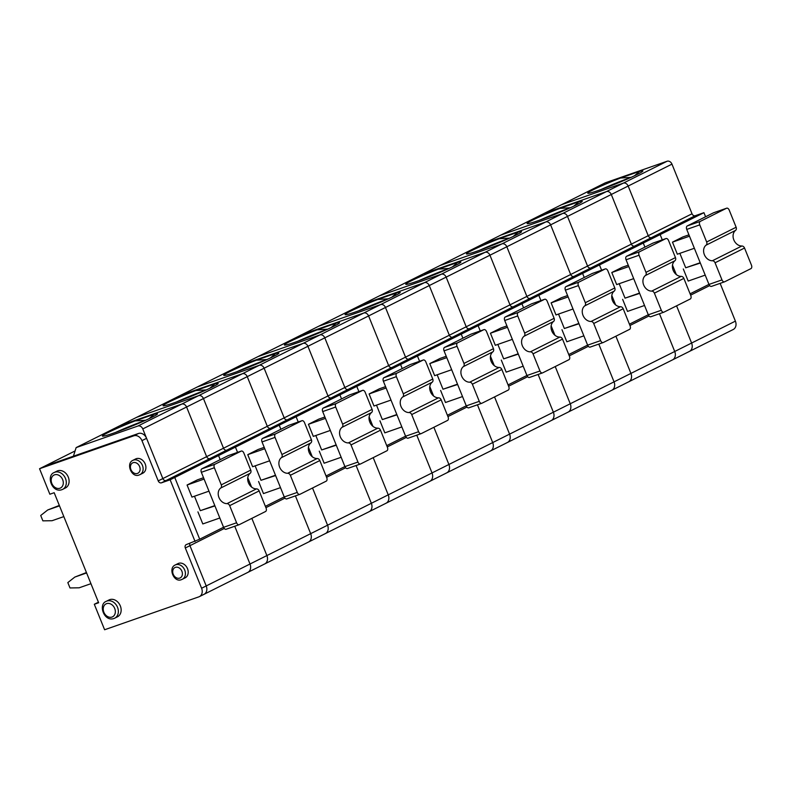 <?xml version="1.0" encoding="UTF-8"?>
<svg xmlns="http://www.w3.org/2000/svg" width="791" height="791" viewBox="0 0 791 791"><rect width="100%" height="100%" fill="white"/><g stroke="black" fill="none" stroke-linecap="round" stroke-linejoin="round"><path stroke-width="1.19" d="M713.798 212.69A2.897 1.77 70.8 0 0 713.67 212.73A2.897 1.77 70.8 0 0 713.541 212.779L687.25 225.939A2.897 1.77 70.8 0 0 686.746 229.42L708.973 284.434A2.897 1.77 -109.2 0 0 711.524 286.372A2.897 1.77 -109.2 0 0 711.653 286.322L724.388 281.873M721.975 279.895A2.897 1.77 -109.2 0 0 724.526 281.833A2.897 1.77 -109.2 0 0 724.655 281.784L750.946 268.624A2.897 1.77 70.8 0 0 751.45 265.143L744.539 248.028L715.064 262.78L721.975 279.895L708.973 284.434M715.064 262.78A2.897 2.284 -116.6 0 0 712.384 260.753A8.701 6.862 -116.6 0 1 704.356 254.653A8.701 6.862 -116.6 0 1 706.086 245.161A2.897 2.284 -116.6 0 0 706.66 241.997L699.748 224.881A2.897 1.77 70.8 0 1 700.253 221.401L726.543 208.241A2.897 1.77 70.8 0 1 726.672 208.191A2.897 1.77 70.8 0 1 729.223 210.129L736.134 227.244L706.66 241.997M631.149 177.372L620.5 178.024A29.722 1.849 -22 0 0 587.861 193.281A29.722 1.849 -22 0 0 616.021 183.769A29.722 1.849 -22 0 0 642.885 171.054A29.722 1.849 -22 0 0 639.642 171.34L634.451 175.8M630.724 177.52A26.825 1.661 -22 0 0 601.111 189.484M700.203 262.721L685.698 267.783L679.865 253.347M700.332 263.037L685.698 267.783M694.369 248.275L677.343 254.218L672.469 242.145L682.821 236.964L688.931 234.828M75.076 450.949L44.167 466.423L73.425 456.199L76.134 447.607L119.925 425.687L181.693 404.122L198.571 395.678A4.351 3.431 63.4 0 1 203.455 398.565A4.351 3.431 -116.6 0 0 198.571 395.678L136.813 417.243L180.605 395.332L242.372 373.757L259.25 365.313A4.351 3.431 63.4 0 1 264.125 368.21A4.351 3.431 -116.6 0 0 259.25 365.313L197.483 386.878L241.275 364.967L303.042 343.403L319.92 334.959A4.351 3.431 63.4 0 1 324.804 337.846A4.351 3.431 -116.6 0 0 319.92 334.959L258.153 356.523L301.954 334.613L363.722 313.038L380.6 304.594A4.351 3.431 63.4 0 1 385.474 307.481A4.351 3.431 -116.6 0 0 380.6 304.594L318.832 326.159L362.624 304.248L424.391 282.684L441.269 274.24A4.351 3.431 63.4 0 1 446.144 277.127A4.351 3.431 -116.6 0 0 441.269 274.24L379.502 295.804L423.294 273.884L485.061 252.319L501.939 243.875A4.351 3.431 63.4 0 1 506.823 246.762A4.351 3.431 -116.6 0 0 501.939 243.875L440.182 265.44L483.973 243.529L545.741 221.964L562.619 213.511A4.351 3.431 63.4 0 1 567.493 216.408A4.351 3.431 -116.6 0 0 562.619 213.511L500.851 235.085L544.643 213.165L606.41 191.6L623.288 183.156A4.351 3.431 63.4 0 1 628.173 186.043A4.351 3.431 -116.6 0 0 623.288 183.156L561.521 204.721L605.323 182.81L667.09 161.245A4.351 3.431 63.4 0 1 671.964 164.132L692.026 213.778A2.897 2.284 -116.6 0 0 695.279 215.706L703.941 212.68L705.592 216.764M703.941 212.68L643.271 243.045L644.922 247.118L643.271 243.045L582.591 273.399L584.242 277.483L582.591 273.399L521.922 303.764L523.573 307.837L521.922 303.764L461.252 334.118L462.893 338.202L461.252 334.118L400.572 364.483L402.224 368.557L400.572 364.483L339.903 394.847L341.544 398.921L339.903 394.847L279.223 425.202L280.874 429.286L279.223 425.202L218.553 455.567L220.205 459.64L218.553 455.567L170.134 479.791L161.473 482.817A2.897 2.284 -116.6 0 1 158.22 480.888L141.955 440.636L146.572 438.323L162.837 478.575L158.22 480.888M676.295 274.546L672.488 265.133L676.295 274.546M662.275 239.851L660.149 234.601L662.275 239.851M690.098 293.817L708.954 284.384M683.305 268.98L688.19 281.062L705.206 275.12M695.279 215.706L651.477 237.626L660.149 234.601L651.477 237.626A2.897 2.284 63.4 0 1 648.225 235.698A2.897 2.284 -116.6 0 0 651.477 237.626L634.6 246.07L643.271 243.045L634.6 246.07L590.808 267.981L599.479 264.955L601.595 270.206L599.479 264.955L590.808 267.981A2.897 2.284 63.4 0 1 587.555 266.053A2.897 2.284 -116.6 0 0 590.808 267.981L573.93 276.425L582.591 273.399L573.93 276.425L530.128 298.345L538.8 295.32L540.925 300.57L538.8 295.32L530.128 298.345A2.897 2.284 63.4 0 1 526.885 296.417A2.897 2.284 -116.6 0 0 530.128 298.345L513.25 306.789L521.922 303.764L513.25 306.789L469.459 328.7L478.13 325.674L480.246 330.935L478.13 325.674L469.459 328.7A2.897 2.284 63.4 0 1 466.206 326.772A2.897 2.284 -116.6 0 0 469.459 328.7L452.581 337.154L461.252 334.118L452.581 337.154L408.789 359.065L417.45 356.039L419.576 361.289L417.45 356.039L408.789 359.065A2.897 2.284 63.4 0 1 405.536 357.137A2.897 2.284 -116.6 0 0 408.789 359.065L391.901 367.508L400.572 364.483L391.901 367.508L348.109 389.419L356.781 386.394L358.906 391.654L356.781 386.394L348.109 389.419A2.897 2.284 63.4 0 1 344.856 387.501A2.897 2.284 -116.6 0 0 348.109 389.419L331.231 397.873L339.903 394.847L331.231 397.873L287.44 419.784L296.111 416.758L298.227 422.008L296.111 416.758L287.44 419.784A2.897 2.284 63.4 0 1 284.187 417.856A2.897 2.284 -116.6 0 0 287.44 419.784L270.562 428.228L279.223 425.202L270.562 428.228L226.76 450.148L235.431 447.113L237.557 452.373L235.431 447.113L226.76 450.148A2.897 2.284 63.4 0 1 223.517 448.22A2.897 2.284 -116.6 0 0 226.76 450.148L209.882 458.592L218.553 455.567L209.882 458.592L166.09 480.503L174.762 477.477L166.09 480.503A2.897 2.284 63.4 0 1 162.837 478.575L142.776 428.93L186.577 407.009L206.629 456.664A2.897 2.284 -116.6 0 0 209.882 458.592A2.897 2.284 -116.6 0 1 206.629 456.664L162.837 478.575A2.897 2.284 63.4 0 0 166.09 480.503L161.473 482.817M744.539 248.028A2.897 2.284 -116.6 0 0 741.859 246.001L712.384 260.753M203.505 594.525A7.248 5.725 63.4 0 0 204.038 594.308A7.248 5.725 63.4 0 0 206.214 585.933A7.248 5.725 63.4 0 1 204.038 594.308L199.421 596.612A7.248 5.725 63.4 0 0 201.586 588.237L206.214 585.933L189.949 545.671L206.214 585.933L250.005 564.013L234.749 526.252L250.005 564.013A7.248 5.725 63.4 0 1 247.83 572.387A7.248 5.725 -116.6 0 0 250.005 564.013L266.883 555.569A7.248 5.725 63.4 0 1 264.708 563.943A7.248 5.725 -116.6 0 0 266.883 555.569L251.854 518.362L266.883 555.569L310.675 533.658L295.419 495.888L310.675 533.658A7.248 5.725 63.4 0 1 308.51 542.033A7.248 5.725 -116.6 0 0 310.675 533.658L327.563 525.204A7.248 5.725 63.4 0 1 325.388 533.579A7.248 5.725 -116.6 0 0 327.563 525.204L312.524 488.007L327.563 525.204L371.355 503.294L356.098 465.533L371.355 503.294A7.248 5.725 63.4 0 1 369.179 511.668A7.248 5.725 -116.6 0 0 371.355 503.294L388.233 494.85A7.248 5.725 63.4 0 1 386.057 503.224A7.248 5.725 -116.6 0 0 388.233 494.85L373.204 457.643L388.233 494.85L432.024 472.939L416.768 435.169L432.024 472.939A7.248 5.725 63.4 0 1 429.849 481.314A7.248 5.725 -116.6 0 0 432.024 472.939L448.902 464.485A7.248 5.725 63.4 0 1 446.737 472.86A7.248 5.725 -116.6 0 0 448.902 464.485L433.873 427.278L448.902 464.485L492.704 442.574L477.438 404.804L492.704 442.574A7.248 5.725 63.4 0 1 490.529 450.949A7.248 5.725 -116.6 0 0 492.704 442.574L509.582 434.13A7.248 5.725 63.4 0 1 507.407 442.505A7.248 5.725 -116.6 0 0 509.582 434.13L494.543 396.924L509.582 434.13L553.374 412.21L538.117 374.45L553.374 412.21A7.248 5.725 63.4 0 1 551.198 420.585A7.248 5.725 -116.6 0 0 553.374 412.21L570.252 403.766A7.248 5.725 63.4 0 1 568.076 412.141A7.248 5.725 -116.6 0 0 570.252 403.766L555.223 366.559L570.252 403.766L614.043 381.855L598.787 344.085L614.043 381.855A7.248 5.725 63.4 0 1 611.878 390.23A7.248 5.725 -116.6 0 0 614.043 381.855L630.931 373.411A7.248 5.725 63.4 0 1 628.756 381.786A7.248 5.725 -116.6 0 0 630.931 373.411L615.892 336.205L630.931 373.411L674.723 351.491L659.467 313.73L674.723 351.491A7.248 5.725 63.4 0 1 672.548 359.865A7.248 5.725 -116.6 0 0 674.723 351.491L735.393 321.136A7.248 5.725 63.4 0 1 733.217 329.511L689.426 351.422A7.248 5.725 -116.6 0 0 691.601 343.047L676.572 305.84L691.601 343.047A7.248 5.725 63.4 0 1 689.426 351.422A7.248 5.725 63.4 0 1 688.892 351.649M735.393 321.136L720.136 283.366M620.5 178.024L639.642 171.34M671.964 164.132L628.173 186.043L648.225 235.698L631.347 244.142A2.897 2.284 -116.6 0 0 634.6 246.07A2.897 2.284 -116.6 0 1 631.347 244.142L570.677 274.507A2.897 2.284 -116.6 0 0 573.93 276.425A2.897 2.284 -116.6 0 1 570.677 274.507L509.997 304.861A2.897 2.284 -116.6 0 0 513.25 306.789A2.897 2.284 -116.6 0 1 509.997 304.861L449.328 335.226A2.897 2.284 -116.6 0 0 452.581 337.154A2.897 2.284 -116.6 0 1 449.328 335.226L388.658 365.58A2.897 2.284 -116.6 0 0 391.901 367.508A2.897 2.284 -116.6 0 1 388.658 365.58L327.978 395.945A2.897 2.284 -116.6 0 0 331.231 397.873A2.897 2.284 -116.6 0 1 327.978 395.945L267.309 426.3A2.897 2.284 -116.6 0 0 270.562 428.228A2.897 2.284 -116.6 0 1 267.309 426.3L206.629 456.664L186.577 407.009A4.351 3.431 -116.6 0 0 181.693 404.122A4.351 3.431 63.4 0 1 186.577 407.009L203.455 398.565L223.517 448.22L203.455 398.565L247.247 376.654L267.309 426.3L247.247 376.654A4.351 3.431 -116.6 0 0 242.372 373.757A4.351 3.431 63.4 0 1 247.247 376.654L264.125 368.21L284.187 417.856L264.125 368.21L307.917 346.29L327.978 395.945L307.917 346.29A4.351 3.431 -116.6 0 0 303.042 343.403A4.351 3.431 63.4 0 1 307.917 346.29L324.804 337.846L344.856 387.501L324.804 337.846L368.596 315.935L388.658 365.58L368.596 315.935A4.351 3.431 -116.6 0 0 363.722 313.038A4.351 3.431 63.4 0 1 368.596 315.935L385.474 307.481L405.536 357.137L385.474 307.481L429.266 285.571L449.328 335.226L429.266 285.571A4.351 3.431 -116.6 0 0 424.391 282.684A4.351 3.431 63.4 0 1 429.266 285.571L446.144 277.127L466.206 326.772L446.144 277.127L489.945 255.216L509.997 304.861L489.945 255.216A4.351 3.431 -116.6 0 0 485.061 252.319A4.351 3.431 63.4 0 1 489.945 255.216L506.823 246.762L526.885 296.417L506.823 246.762L550.615 224.852L570.677 274.507L550.615 224.852A4.351 3.431 -116.6 0 0 545.741 221.964A4.351 3.431 63.4 0 1 550.615 224.852L567.493 216.408L587.555 266.053L567.493 216.408L611.285 194.487L631.347 244.142L611.285 194.487A4.351 3.431 -116.6 0 0 606.41 191.6A4.351 3.431 63.4 0 1 611.285 194.487L628.173 186.043L648.225 235.698L692.026 213.778M741.859 246.001A8.701 6.862 -116.6 0 1 733.83 239.91A8.701 6.862 -116.6 0 1 735.561 230.408A2.897 2.284 -116.6 0 0 736.134 227.244M689.485 236.202L672.469 242.145M653.129 243.055A2.897 1.77 70.8 0 0 652.99 243.084A2.897 1.77 70.8 0 0 652.872 243.144L626.581 256.294A2.897 1.77 70.8 0 0 626.067 259.774L648.304 314.798A2.897 1.77 -109.2 0 0 650.845 316.736A2.897 1.77 -109.2 0 0 650.973 316.687L663.718 312.237M661.306 310.26A2.897 1.77 -109.2 0 0 663.847 312.198A2.897 1.77 -109.2 0 0 663.975 312.138L690.266 298.988A2.897 1.77 70.8 0 0 690.78 295.508L683.859 278.392L654.384 293.145L661.306 310.26L648.304 314.798M654.384 293.145A2.897 2.284 -116.6 0 0 651.715 291.108A8.701 6.862 -116.6 0 1 643.686 285.017A8.701 6.862 -116.6 0 1 645.416 275.515A2.897 2.284 -116.6 0 0 645.99 272.351L639.069 255.236A2.897 1.77 70.8 0 1 639.583 251.756L665.874 238.605A2.897 1.77 70.8 0 1 666.002 238.546A2.897 1.77 70.8 0 1 668.543 240.494L675.465 257.599L645.99 272.351M570.479 207.726L559.82 208.389A29.722 1.849 -22 0 0 527.192 223.635A29.722 1.849 -22 0 0 555.351 214.134A29.722 1.849 -22 0 0 582.206 201.408A29.722 1.849 -22 0 0 578.963 201.705L573.772 206.164M570.044 207.875A26.825 1.661 -22 0 0 540.431 219.849M639.524 293.085L625.028 298.148L619.185 283.702M639.652 293.402L625.028 298.148M633.69 278.64L616.673 284.582L611.789 272.509L622.151 267.318L628.262 265.193M615.616 304.911L611.809 295.488L615.616 304.911M629.418 324.181L648.274 314.739M622.636 299.344L627.51 311.417L644.536 305.474M683.859 278.392A2.897 2.284 -116.6 0 0 681.189 276.366L651.715 291.108M672.014 360.093A7.248 5.725 -116.6 0 0 672.548 359.865L628.756 381.786A7.248 5.725 63.4 0 1 628.222 382.013M559.82 208.389L578.963 201.705M681.189 276.366A8.701 6.862 -116.6 0 1 673.161 270.265A8.701 6.862 -116.6 0 1 674.891 260.773A2.897 2.284 -116.6 0 0 675.465 257.599M628.815 266.567L611.789 272.509M228.411 455.576A2.897 1.77 70.8 0 0 228.283 455.606A2.897 1.77 70.8 0 0 228.154 455.665L201.863 468.816A2.897 1.77 70.8 0 0 201.349 472.296L223.586 527.32A2.897 1.77 -109.2 0 0 226.127 529.258A2.897 1.77 -109.2 0 0 226.256 529.199L239.001 524.749M236.588 522.772A2.897 1.77 -109.2 0 0 239.139 524.72A2.897 1.77 -109.2 0 0 239.268 524.66L265.549 511.51A2.897 1.77 70.8 0 0 266.063 508.03L259.141 490.914L229.667 505.657L236.588 522.772L223.586 527.32M229.667 505.657A2.897 2.284 -116.6 0 0 226.997 503.63A8.701 6.862 -116.6 0 1 218.969 497.539A8.701 6.862 -116.6 0 1 220.699 488.037A2.897 2.284 -116.6 0 0 221.272 484.873L214.361 467.758A2.897 1.77 70.8 0 1 214.865 464.277L241.156 451.127A2.897 1.77 70.8 0 1 241.285 451.068A2.897 1.77 70.8 0 1 243.836 453.006L250.747 470.121L221.272 484.873M145.762 420.248L135.113 420.911A29.722 1.849 -22 0 0 102.474 436.157A29.722 1.849 -22 0 0 130.634 426.646A29.722 1.849 -22 0 0 157.488 413.93A29.722 1.849 -22 0 0 154.245 414.227L149.054 418.686M145.326 420.397A26.825 1.661 -22 0 0 115.713 432.361M214.806 505.607L200.311 510.67L194.477 496.224M214.934 505.924L200.311 510.67M208.972 491.162L191.956 497.104L187.071 485.021L197.434 479.84L203.544 477.715M86.437 572.536L74.829 577.074L67.828 582.581L69.994 587.95L79.169 587.802L90.945 583.689M201.586 588.237L185.321 547.985A2.897 2.284 63.4 0 1 186.192 544.633A2.897 2.284 63.4 0 1 186.409 544.544L199.698 539.205L174.762 477.477L199.698 539.205L223.556 527.261M197.918 511.866L202.803 523.939L219.819 517.996M59.325 505.439L47.717 509.977L40.717 515.485L42.882 520.854L52.058 520.715L63.834 516.602M259.141 490.914A2.897 2.284 -116.6 0 0 256.472 488.878L226.997 503.63M74.829 577.074L86.605 572.961M185.321 547.985L189.949 545.671A2.897 2.284 63.4 0 1 189.899 543.328A2.897 2.284 63.4 0 0 189.949 545.671L224.288 528.487M47.717 509.977L59.503 505.864M135.113 420.911L154.245 414.227M142.776 428.93A4.351 3.431 63.4 0 0 137.901 426.033L76.134 447.607M256.472 488.878A8.701 6.862 -116.6 0 1 248.443 482.787A8.701 6.862 -116.6 0 1 250.174 473.295A2.897 2.284 -116.6 0 0 250.747 470.121M204.098 479.079L187.071 485.021M592.459 273.409A2.897 1.77 70.8 0 0 592.321 273.449A2.897 1.77 70.8 0 0 592.192 273.508L565.901 286.658A2.897 1.77 70.8 0 0 565.397 290.139L587.624 345.153A2.897 1.77 -109.2 0 0 590.175 347.101A2.897 1.77 -109.2 0 0 590.304 347.041L603.039 342.592M600.626 340.614A2.897 1.77 -109.2 0 0 603.177 342.552A2.897 1.77 -109.2 0 0 603.306 342.503L629.596 329.353A2.897 1.77 70.8 0 0 630.101 325.862L623.189 308.757L593.715 323.499L600.626 340.614L587.624 345.153M593.715 323.499A2.897 2.284 -116.6 0 0 591.035 321.472A8.701 6.862 -116.6 0 1 583.016 315.382A8.701 6.862 -116.6 0 1 584.737 305.88A2.897 2.284 -116.6 0 0 585.31 302.716L578.399 285.6A2.897 1.77 70.8 0 1 578.913 282.12L605.194 268.96A2.897 1.77 70.8 0 1 605.323 268.91A2.897 1.77 70.8 0 1 607.874 270.848L614.785 287.964L585.31 302.716M509.809 238.091L499.151 238.744A29.722 1.849 -22 0 0 466.522 254A29.722 1.849 -22 0 0 494.672 244.488A29.722 1.849 -22 0 0 521.536 231.773A29.722 1.849 -22 0 0 518.293 232.06L513.102 236.529M509.374 238.239A26.825 1.661 -22 0 0 479.761 250.203M578.854 323.44L564.349 328.512L558.515 314.067M578.982 323.756L564.349 328.512M573.02 309.004L555.994 314.947L551.119 302.864L561.472 297.683L567.582 295.547M554.946 335.265L551.139 325.852L554.946 335.265M568.749 354.536L587.604 345.103M561.966 329.699L566.84 341.781L583.857 335.839M623.189 308.757A2.897 2.284 -116.6 0 0 620.51 306.72L591.035 321.472M611.344 390.457A7.248 5.725 -116.6 0 0 611.878 390.23L568.076 412.141A7.248 5.725 63.4 0 1 567.543 412.368M499.151 238.744L518.293 232.06M620.51 306.72A8.701 6.862 -116.6 0 1 612.491 300.629A8.701 6.862 -116.6 0 1 614.212 291.128A2.897 2.284 -116.6 0 0 614.785 287.964M568.136 296.922L551.119 302.864M531.779 303.774A2.897 1.77 70.8 0 0 531.651 303.813A2.897 1.77 70.8 0 0 531.522 303.863L505.231 317.013A2.897 1.77 70.8 0 0 504.727 320.493L526.954 375.517A2.897 1.77 -109.2 0 0 529.505 377.455A2.897 1.77 -109.2 0 0 529.624 377.406L542.369 372.957M539.956 370.979A2.897 1.77 -109.2 0 0 542.507 372.917A2.897 1.77 -109.2 0 0 542.636 372.858L568.917 359.707A2.897 1.77 70.8 0 0 569.431 356.227L562.51 339.112L533.035 353.864L539.956 370.979L526.954 375.517M533.035 353.864A2.897 2.284 -116.6 0 0 530.365 351.827A8.701 6.862 -116.6 0 1 522.337 345.736A8.701 6.862 -116.6 0 1 524.067 336.234A2.897 2.284 -116.6 0 0 524.641 333.07L517.729 315.955A2.897 1.77 70.8 0 1 518.234 312.475L544.524 299.324A2.897 1.77 70.8 0 1 544.653 299.265A2.897 1.77 70.8 0 1 547.204 301.213L554.115 318.328L524.641 333.07M449.13 268.446L438.481 269.108A29.722 1.849 -22 0 0 405.842 284.355A29.722 1.849 -22 0 0 434.002 274.853A29.722 1.849 -22 0 0 460.866 262.128A29.722 1.849 -22 0 0 457.613 262.424L452.422 266.883M448.695 268.604A26.825 1.661 -22 0 0 419.082 280.568M518.174 353.804L503.679 358.867L497.846 344.421M518.303 354.121L503.679 358.867M512.341 339.359L495.324 345.301L490.44 333.229L500.802 328.047L506.912 325.912M494.266 365.63L490.46 356.207L494.266 365.63M508.069 384.901L526.935 375.458M501.286 360.063L506.171 372.136L523.187 366.193M562.51 339.112A2.897 2.284 -116.6 0 0 559.84 337.085L530.365 351.827M550.665 420.812A7.248 5.725 -116.6 0 0 551.198 420.585L507.407 442.505A7.248 5.725 63.4 0 1 506.873 442.733M438.481 269.108L457.613 262.424M559.84 337.085A8.701 6.862 -116.6 0 1 551.811 330.984A8.701 6.862 -116.6 0 1 553.542 321.492A2.897 2.284 -116.6 0 0 554.115 318.328M507.466 327.286L490.44 333.229M471.11 334.128A2.897 1.77 70.8 0 0 470.971 334.168A2.897 1.77 70.8 0 0 470.843 334.227L444.562 347.378A2.897 1.77 70.8 0 0 444.048 350.858L466.275 405.872A2.897 1.77 -109.2 0 0 468.826 407.82A2.897 1.77 -109.2 0 0 468.954 407.76L481.699 403.311M479.277 401.334A2.897 1.77 -109.2 0 0 481.828 403.272A2.897 1.77 -109.2 0 0 481.956 403.222L508.247 390.072A2.897 1.77 70.8 0 0 508.751 386.591L501.84 369.476L472.365 384.218L479.277 401.334L466.275 405.872M472.365 384.218A2.897 2.284 -116.6 0 0 469.686 382.191A8.701 6.862 -116.6 0 1 461.667 376.101A8.701 6.862 -116.6 0 1 463.388 366.599A2.897 2.284 -116.6 0 0 463.971 363.435L457.05 346.32A2.897 1.77 70.8 0 1 457.564 342.839L483.845 329.679A2.897 1.77 70.8 0 1 483.973 329.629A2.897 1.77 70.8 0 1 486.524 331.567L493.446 348.683L463.971 363.435M388.46 298.81L377.801 299.463A29.722 1.849 -22 0 0 345.173 314.719A29.722 1.849 -22 0 0 373.332 305.207A29.722 1.849 -22 0 0 400.187 292.492A29.722 1.849 -22 0 0 396.944 292.779L391.753 297.248M388.025 298.958A26.825 1.661 -22 0 0 358.412 310.922M457.505 384.169L443 389.231L437.166 374.786M457.633 384.485L443 389.231M451.671 369.723L434.655 375.666L429.77 363.583L440.122 358.402L446.233 356.266M433.597 395.984L429.79 386.572L433.597 395.984M447.399 415.255L466.255 405.823M440.617 390.428L445.491 402.5L462.517 396.558M501.84 369.476A2.897 2.284 -116.6 0 0 499.161 367.439L469.686 382.191M489.995 451.177A7.248 5.725 -116.6 0 0 490.529 450.949L446.737 472.86A7.248 5.725 63.4 0 1 446.203 473.087M377.801 299.463L396.944 292.779M499.161 367.439A8.701 6.862 -116.6 0 1 491.142 361.349A8.701 6.862 -116.6 0 1 492.862 351.847A2.897 2.284 -116.6 0 0 493.446 348.683M446.786 357.641L429.77 363.583M410.43 364.493A2.897 1.77 70.8 0 0 410.302 364.532A2.897 1.77 70.8 0 0 410.173 364.582L383.882 377.742A2.897 1.77 70.8 0 0 383.378 381.222L405.605 436.236A2.897 1.77 -109.2 0 0 408.156 438.174A2.897 1.77 -109.2 0 0 408.285 438.125L421.02 433.676M418.607 431.698A2.897 1.77 -109.2 0 0 421.158 433.636A2.897 1.77 -109.2 0 0 421.287 433.587L447.568 420.426A2.897 1.77 70.8 0 0 448.082 416.946L441.17 399.831L411.696 414.583L418.607 431.698L405.605 436.236M411.696 414.583A2.897 2.284 -116.6 0 0 409.016 412.546A8.701 6.862 -116.6 0 1 400.988 406.455A8.701 6.862 -116.6 0 1 402.718 396.963A2.897 2.284 -116.6 0 0 403.291 393.789L396.38 376.674A2.897 1.77 70.8 0 1 396.884 373.194L423.175 360.043A2.897 1.77 70.8 0 1 423.304 359.984A2.897 1.77 70.8 0 1 425.855 361.932L432.766 379.047L403.291 393.789M327.781 329.165L317.132 329.827A29.722 1.849 -22 0 0 284.493 345.084A29.722 1.849 -22 0 0 312.653 335.572A29.722 1.849 -22 0 0 339.517 322.847A29.722 1.849 -22 0 0 336.274 323.143L331.073 327.603M327.355 329.323A26.825 1.661 -22 0 0 297.742 341.287M396.835 414.524L382.33 419.586L376.496 405.14M396.963 414.84L382.33 419.586M390.991 400.078L373.975 406.02L369.1 393.948L379.453 388.767L385.563 386.631M372.917 426.349L369.12 416.936L372.917 426.349M386.73 445.62L405.585 436.187M379.937 420.782L384.822 432.865L401.838 426.922M441.17 399.831A2.897 2.284 -116.6 0 0 438.491 397.804L409.016 412.546M429.315 481.531A7.248 5.725 -116.6 0 0 429.849 481.314L386.057 503.224A7.248 5.725 63.4 0 1 385.524 503.452M317.132 329.827L336.274 323.143M438.491 397.804A8.701 6.862 -116.6 0 1 430.462 391.713A8.701 6.862 -116.6 0 1 432.193 382.211A2.897 2.284 -116.6 0 0 432.766 379.047M386.117 388.005L369.1 393.948M349.76 394.847A2.897 1.77 70.8 0 0 349.622 394.887A2.897 1.77 70.8 0 0 349.493 394.946L323.212 408.097A2.897 1.77 70.8 0 0 322.698 411.577L344.925 466.601A2.897 1.77 -109.2 0 0 347.476 468.539A2.897 1.77 -109.2 0 0 347.605 468.48L360.35 464.03M357.937 462.053A2.897 1.77 -109.2 0 0 360.478 464.001A2.897 1.77 -109.2 0 0 360.607 463.941L386.898 450.791A2.897 1.77 70.8 0 0 387.412 447.31L380.491 430.195L351.016 444.938L357.937 462.053L344.925 466.601M351.016 444.938A2.897 2.284 -116.6 0 0 348.347 442.911A8.701 6.862 -116.6 0 1 340.318 436.82A8.701 6.862 -116.6 0 1 342.048 427.318A2.897 2.284 -116.6 0 0 342.622 424.154L335.7 407.039A2.897 1.77 70.8 0 1 336.215 403.558L362.505 390.408A2.897 1.77 70.8 0 1 362.634 390.349A2.897 1.77 70.8 0 1 365.175 392.287L372.096 409.402L342.622 424.154M267.111 359.529L256.452 360.182A29.722 1.849 -22 0 0 223.823 375.438A29.722 1.849 -22 0 0 251.983 365.926A29.722 1.849 -22 0 0 278.837 353.211A29.722 1.849 -22 0 0 275.594 353.508L270.403 357.967M266.676 359.678A26.825 1.661 -22 0 0 237.063 371.641M336.155 444.888L321.66 449.95L315.817 435.505M336.284 445.204L321.66 449.95M330.322 430.442L313.305 436.385L308.421 424.302L318.783 419.121L324.883 416.995M312.247 456.714L308.441 447.291L312.247 456.714M326.05 475.974L344.906 466.542M319.267 451.147L324.142 463.219L341.168 457.277M380.491 430.195A2.897 2.284 -116.6 0 0 377.821 428.158L348.347 442.911M368.646 511.896A7.248 5.725 -116.6 0 0 369.179 511.668L325.388 533.579A7.248 5.725 63.4 0 1 324.854 533.806M256.452 360.182L275.594 353.508M377.821 428.158A8.701 6.862 -116.6 0 1 369.793 422.068A8.701 6.862 -116.6 0 1 371.523 412.566A2.897 2.284 -116.6 0 0 372.096 409.402M325.447 418.36L308.421 424.302M289.091 425.212A2.897 1.77 70.8 0 0 288.952 425.251A2.897 1.77 70.8 0 0 288.824 425.301L262.533 438.461A2.897 1.77 70.8 0 0 262.029 441.942L284.256 496.956A2.897 1.77 -109.2 0 0 286.807 498.894A2.897 1.77 -109.2 0 0 286.935 498.844L299.67 494.395M297.258 492.417A2.897 1.77 -109.2 0 0 299.809 494.355A2.897 1.77 -109.2 0 0 299.937 494.306L326.228 481.146A2.897 1.77 70.8 0 0 326.732 477.665L319.821 460.55L290.346 475.302L297.258 492.417L284.256 496.956M290.346 475.302A2.897 2.284 -116.6 0 0 287.667 473.275A8.701 6.862 -116.6 0 1 279.648 467.174A8.701 6.862 -116.6 0 1 281.369 457.682A2.897 2.284 -116.6 0 0 281.942 454.509L275.031 437.403A2.897 1.77 70.8 0 1 275.535 433.913L301.826 420.763A2.897 1.77 70.8 0 1 301.954 420.713A2.897 1.77 70.8 0 1 304.505 422.651L311.417 439.766L281.942 454.509M206.441 389.894L195.782 390.546A29.722 1.849 -22 0 0 163.154 405.803A29.722 1.849 -22 0 0 191.303 396.291A29.722 1.849 -22 0 0 218.168 383.576A29.722 1.849 -22 0 0 214.925 383.862L209.734 388.322M206.006 390.042A26.825 1.661 -22 0 0 176.393 402.006M275.486 475.243L260.981 480.305L255.147 465.859M275.614 475.559L260.981 480.305M269.652 460.797L252.626 466.739L247.751 454.667L258.103 449.486L264.214 447.35M251.578 487.068L247.771 477.655L251.578 487.068M265.38 506.339L284.236 496.906M258.588 481.501L263.472 493.584L280.489 487.642M319.821 460.55A2.897 2.284 -116.6 0 0 317.142 458.523L287.667 473.275M307.976 542.26A7.248 5.725 -116.6 0 0 308.51 542.033L264.708 563.943A7.248 5.725 63.4 0 1 264.174 564.171M195.782 390.546L214.925 383.862M317.142 458.523A8.701 6.862 -116.6 0 1 309.113 452.432A8.701 6.862 -116.6 0 1 310.843 442.93A2.897 2.284 -116.6 0 0 311.417 439.766M264.767 448.724L247.751 454.667M137.901 426.033L181.693 404.122L119.925 425.687L136.813 417.243L198.571 395.678L242.372 373.757L180.605 395.332L197.483 386.878L259.25 365.313L303.042 343.403L241.275 364.967L258.153 356.523L319.92 334.959L363.722 313.038L301.954 334.613L318.832 326.159L380.6 304.594L424.391 282.684L362.624 304.248L379.502 295.804L441.269 274.24L485.061 252.319L423.294 273.884L440.182 265.44L501.939 243.875L545.741 221.964L483.973 243.529L500.851 235.085L562.619 213.511L606.41 191.6L544.643 213.165L561.521 204.721L623.288 183.156L667.09 161.245M247.296 572.615A7.248 5.725 -116.6 0 0 247.83 572.387L204.038 594.308M139.443 474.847A7.979 6.288 -116.6 0 0 140.027 474.6L142.815 473.206A7.979 6.288 -116.6 0 0 144.882 463.259A7.979 6.288 -116.6 0 0 135.676 458.938L132.888 460.342C125.472 463.536 131.889 478.555 139.345 474.887L140.027 474.6A7.979 6.288 -116.6 0 0 142.093 464.653A7.979 6.288 -116.6 0 0 132.888 460.342M61.965 489.659A9.423 7.435 -116.6 0 0 62.657 489.362L65.445 487.968A9.423 7.435 -116.6 0 0 67.878 476.212A9.423 7.435 -116.6 0 0 57.011 471.11L54.223 472.504C45.848 475.49 51.979 493.218 61.866 489.698L62.657 489.362A9.423 7.435 -116.6 0 0 65.089 477.606A9.423 7.435 -116.6 0 0 54.223 472.504M114.013 618.473A9.423 7.435 -116.6 0 0 114.705 618.186L117.493 616.792A9.423 7.435 -116.6 0 0 119.925 605.026A9.423 7.435 -116.6 0 0 109.059 599.934L106.271 601.328C97.896 604.314 104.026 622.042 113.914 618.513L114.705 618.186A9.423 7.435 -116.6 0 0 117.137 606.43A9.423 7.435 -116.6 0 0 106.271 601.328M141.955 440.636A7.248 5.725 63.4 0 0 133.827 435.811L39.55 468.727L49.853 494.227L54.183 492.714L98.648 602.752L94.307 604.265L104.61 629.755L198.887 596.839A7.248 5.725 63.4 0 0 199.421 596.612M195.08 541.519L170.134 479.791M181.732 579.516A7.979 6.288 -116.6 0 0 182.316 579.269L185.104 577.875A7.979 6.288 -116.6 0 0 187.17 567.928A7.979 6.288 -116.6 0 0 177.965 563.607L175.177 565.001C167.761 568.205 174.178 583.224 181.633 579.556L182.316 579.269A7.979 6.288 -116.6 0 0 184.382 569.322A7.979 6.288 -116.6 0 0 175.177 565.001M133.827 435.811L138.445 433.498L44.167 466.423L39.55 468.727M94.307 604.265L98.42 602.208M138.445 433.498A7.248 5.725 63.4 0 1 146.572 438.323M686.746 229.42L699.748 224.881M687.25 225.939L700.253 221.401M690.632 295.142L709.675 285.61M713.541 212.779L726.543 208.241M735.561 230.408L706.086 245.161M626.067 259.774L639.069 255.236M626.581 256.294L639.583 251.756M629.952 325.496L648.996 315.965M652.872 243.144L665.874 238.605M674.891 260.773L645.416 275.515M201.349 472.296L214.361 467.758M201.863 468.816L214.865 464.277M228.154 455.665L241.156 451.127M250.174 473.295L220.699 488.037M565.397 290.139L578.399 285.6M565.901 286.658L578.913 282.12M569.283 355.861L588.326 346.329M592.192 273.508L605.194 268.96M614.212 291.128L584.737 305.88M504.727 320.493L517.729 315.955M505.231 317.013L518.234 312.475M508.603 386.216L527.656 376.694M531.522 303.863L544.524 299.324M553.542 321.492L524.067 336.234M444.048 350.858L457.05 346.32M444.562 347.378L457.564 342.839M447.933 416.58L466.977 407.049M470.843 334.227L483.845 329.679M492.862 351.847L463.388 366.599M383.378 381.222L396.38 376.674M383.882 377.742L396.884 373.194M387.254 446.935L406.307 437.413M410.173 364.582L423.175 360.043M432.193 382.211L402.718 396.963M322.698 411.577L335.7 407.039M323.212 408.097L336.215 403.558M326.584 477.299L345.627 467.768M349.493 394.946L362.505 390.408M371.523 412.566L342.048 427.318M262.029 441.942L275.031 437.403M262.533 438.461L275.535 433.913M265.914 507.664L284.958 498.132M288.824 425.301L301.826 420.763M310.843 442.93L281.369 457.682M179.725 578.102A5.804 4.578 -116.6 0 0 180.229 568.739A5.804 4.578 -116.6 0 0 172.715 571.359A5.804 4.578 -116.6 0 0 179.725 578.102M59.958 488.235A7.248 5.725 -116.6 0 0 60.581 476.538A7.248 5.725 -116.6 0 0 51.197 479.811A7.248 5.725 -116.6 0 0 59.958 488.235M137.436 473.433A5.804 4.578 -116.6 0 0 137.941 464.07A5.804 4.578 -116.6 0 0 130.426 466.69A5.804 4.578 -116.6 0 0 137.436 473.433M112.006 617.059A7.248 5.725 -116.6 0 0 112.629 605.362A7.248 5.725 -116.6 0 0 103.245 608.635A7.248 5.725 -116.6 0 0 112.006 617.059M713.67 212.73L726.672 208.191M724.526 281.833L711.524 286.372M652.99 243.084L666.002 238.546M663.847 312.198L650.845 316.736M228.283 455.606L241.285 451.068M239.139 524.72L226.127 529.258M592.321 273.449L605.323 268.91M603.177 342.552L590.175 347.101M531.651 303.813L544.653 299.265M542.507 372.917L529.505 377.455M470.971 334.168L483.973 329.629M481.828 403.272L468.826 407.82M410.302 364.532L423.304 359.984M421.158 433.636L408.156 438.174M349.622 394.887L362.634 390.349M360.478 464.001L347.476 468.539M288.952 425.251L301.954 420.713M299.809 494.355L286.807 498.894M689.426 351.422L672.548 359.865M628.756 381.786L611.878 390.23M568.076 412.141L551.198 420.585M507.407 442.505L490.529 450.949M446.737 472.86L429.849 481.314M386.057 503.224L369.179 511.668M325.388 533.579L308.51 542.033M264.708 563.943L247.83 572.387"/></g></svg>
